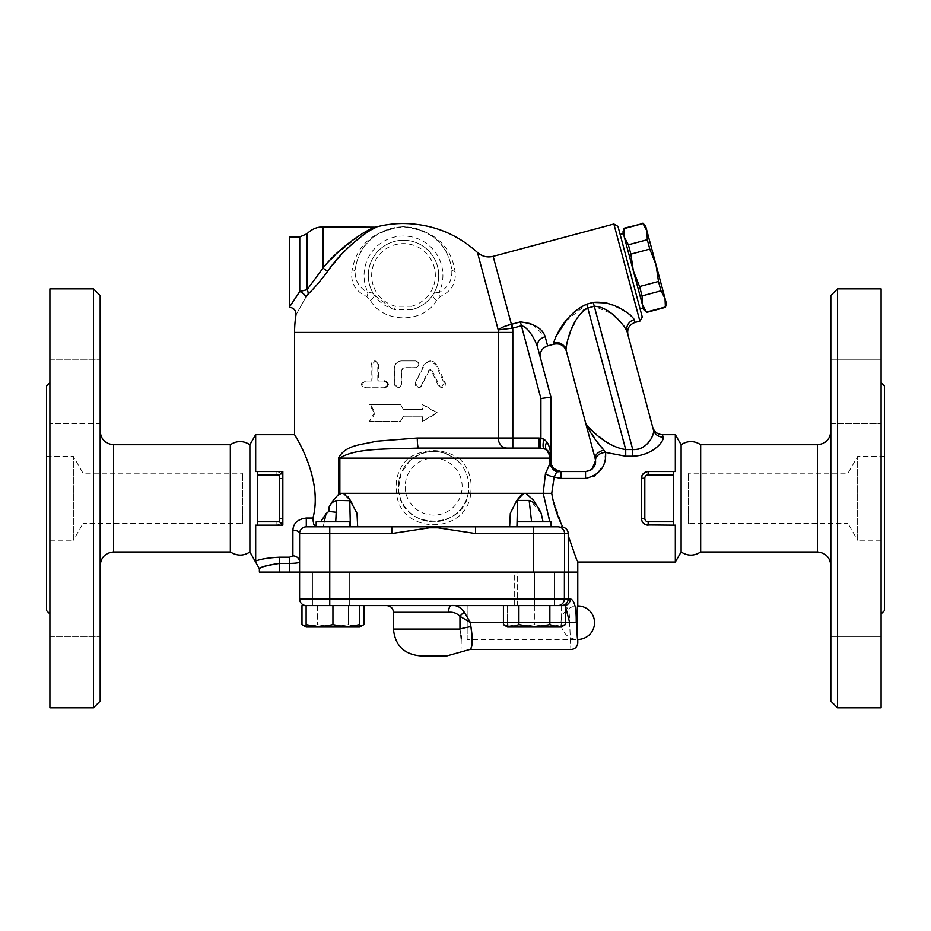 <?xml version="1.0" encoding="UTF-8"?>
<svg xmlns="http://www.w3.org/2000/svg" width="931" height="931" viewBox="0 0 931 931"><rect width="100%" height="100%" fill="white"/><g stroke="black" fill="none" stroke-linecap="round" stroke-linejoin="round"><path stroke-width="0.7" stroke-dasharray="4.66 3.49" d="M49.902 613.971L49.902 382.711L49.902 613.971M46.55 386.062L46.55 610.62M49.902 288.866L49.902 707.816M49.902 573.147L49.902 636.827L49.902 573.147L49.902 636.827L49.902 573.147L100.176 573.147L100.176 636.827L100.176 573.147L49.902 573.147M49.902 423.535L49.902 359.855L49.902 423.535L49.902 359.855L49.902 423.535L100.176 423.535L100.176 359.855L100.176 423.535L49.902 423.535M93.472 707.816L93.472 288.866M100.176 295.569L100.176 701.113M100.176 565.373L100.176 431.309L100.176 565.373M230.329 444.715L230.329 551.967M46.55 540.236L46.55 456.446L46.55 540.236L73.363 540.236L73.363 456.446L73.363 540.236L83.034 523.478L83.034 473.204L83.034 523.478L242.619 523.478L242.619 473.204L242.619 523.478M249.88 551.967L249.88 444.715M255.781 561.672L255.676 525.154L257.701 525.154L257.701 471.528L257.701 493.872L257.701 471.528L255.676 471.528L255.676 434.661M255.676 561.032C260.843 559.019 268.78 557.75 279.486 557.215L279.486 563.418C266.569 565.501 259.889 567.258 259.435 568.69C261.25 566.758 267.93 565.001 279.486 563.418L279.486 572.076L259.377 572.076M292.893 555.877L292.893 530.181A6.703 3.352 0 0 1 299.596 533.533L299.596 572.076L299.596 561.928L299.596 572.076L289.541 572.076L289.541 557.215L292.893 555.877A6.703 6.052 -0 0 1 299.596 561.928L299.596 533.533C299.817 529.646 302.051 527.412 306.299 526.83L317.494 526.83L306.299 526.83C302.051 527.412 299.817 529.646 299.596 533.533L299.596 561.928C299.223 562.824 295.872 563.325 289.541 563.418L279.486 563.418M316.179 526.574L317.331 526.818C313.968 526.283 312.502 523.362 312.956 518.043C323.848 476.893 292.159 431.204 294.627 434.754C295.441 436.057 323.336 479.407 312.956 518.043L306.299 518.043L306.299 526.83L509.641 526.83L510.316 513.26L516.728 500.552M292.893 530.181C293.335 523.152 297.804 519.114 306.299 518.043M324.267 521.802L323.208 526.83L317.494 526.83L350.382 526.83L323.208 526.83L326.083 513.598L320.671 521.802M349.695 526.83L349.695 521.802L316.179 521.802L349.695 521.802L316.179 521.802L316.179 526.83L349.695 526.83L316.179 526.83L349.695 526.83L329.76 526.83L329.76 533.533L299.596 533.533A6.703 6.703 0 0 1 306.299 526.83M289.541 572.076L279.486 572.076M532.357 324.221L545.182 336.743A10.055 8.17 -15 0 0 537.583 347.24C535.406 340.618 528.727 327.084 521.43 325.792L512.737 328.119A109.323 109.323 0 0 1 512.818 332.437L498.248 332.437L498.248 438.012L417.297 438.012A10.055 1.28 -90 0 0 418.578 448.067C388.436 449.242 355.27 447.753 339.862 458.122L338.547 458.122L338.547 494.419L341.433 493.314L338.046 495.199L333.1 500.424L328.934 507.523C330.435 503.752 333.042 501.39 336.766 500.424L349.742 500.424L350.382 526.83L357.679 526.83L357.004 513.26L351.15 501.646M328.934 507.523L328.934 511.352L336.766 512.306L335.73 521.802M415.203 382.92L418.194 387.738L421.173 385.853L428.411 370.713L429.878 369.77L431.332 370.713L438.396 385.853L441.236 387.738L444.052 382.92L435.673 364.684L429.878 360.925L423.989 364.684L415.203 382.92L425.281 363.625L428.237 361.379L431.309 360.949L434.486 362.112L436.674 364.684L445.46 383.316L445.076 386.26L442.493 387.738L439.944 386.586L432.193 370.713L430.844 369.782L429.249 370.585L420.835 386.97L418.671 387.738L416.483 386.982L415.284 385.05L415.563 382.92M365.755 381.035C361.717 383.269 361.717 385.504 365.755 387.738L385.155 387.738C389.426 385.504 389.426 383.269 385.155 381.035L378.58 381.035L378.58 364.277L375.333 360.925L372.109 364.277L372.109 381.035L364.591 381.035C360.425 383.269 360.425 385.504 364.591 387.738L385.155 387.738M394.791 384.387L398.131 387.738L401.482 384.387L401.482 370.98L403.495 367.908L415.54 367.629C419.823 365.394 419.823 363.16 415.54 360.925L401.482 360.925C397.421 361.321 395.186 363.555 394.791 367.629L394.791 384.387L394.523 367.629C394.93 363.555 397.234 361.321 401.424 360.925L415.913 360.925C420.335 363.16 420.335 365.394 415.913 367.629L404.648 367.629L402.774 368.315L401.447 370.538L401.063 385.865L399.399 387.436L397.072 387.622L395.163 386.342L394.523 384.387M375.146 412.875L370.503 421.254L400.598 421.254L403.495 416.227L422.406 416.227L422.406 421.254L436.488 412.875L422.406 404.496L422.406 409.524L403.495 409.524L400.598 404.496L370.503 404.496L375.146 412.875L374.274 412.875L369.491 421.254L400.505 421.254L403.495 416.227L422.988 416.227L422.988 421.254L437.5 412.875L422.988 404.496L422.988 409.524L403.495 409.524L400.505 404.496L369.491 404.496L374.274 412.875M511.957 328.212L511.701 324.244L512.737 328.119L498.213 329.911L477.463 252.476M327.654 271.317C320.38 281.034 313.863 288.633 308.08 294.138L305.775 297.35C292.904 320.427 292.904 320.427 305.775 297.35A6.703 3.328 -149.8 0 0 299.759 291.496L307.09 289.681L322.976 268.14L327.654 271.317L344.098 251.742M376.741 227.001L376.031 227.339M374.134 228.293L373.308 228.723M371.667 229.62L370.235 230.434M369.77 230.713L367.047 232.389M364.964 233.762L362.264 235.659M351.359 244.609L345.843 249.939M436.604 300.236C424.129 323.639 382.967 323.755 370.387 300.236L366.791 296.558C355.561 291.345 350.591 283.036 351.895 271.631C355.968 245.272 373.145 230.283 403.414 226.664C433.753 230.213 450.988 245.202 455.096 271.631C456.399 283.036 451.43 291.345 440.2 296.558L436.604 300.236A6.703 2.781 33 0 1 433.02 294.615C433.578 293.137 435.557 292.485 438.966 292.66A6.703 2.944 69.4 0 0 440.2 296.558M411.595 306.252A31.84 31.84 0 0 0 429.61 257.235A31.84 31.84 0 0 0 377.381 257.235A31.84 31.84 0 0 0 395.396 306.252L411.595 306.252L412.456 309.488L394.535 309.488A35.192 35.192 0 0 1 374.634 255.315A35.192 35.192 0 0 1 432.356 255.315A35.192 35.192 0 0 1 412.456 309.488C421.487 306.846 428.341 301.888 433.02 294.615A35.192 35.192 0 0 0 380.407 248.891A35.192 35.192 0 0 0 373.971 294.615L391.939 308.696L394.535 309.488L391.939 308.696M370.387 300.236A6.703 2.781 -33 0 0 373.971 294.615C373.412 293.137 371.434 292.485 368.024 292.66A39.428 39.428 0 0 1 403.495 236.032A39.428 39.428 0 0 1 438.966 292.66C448.637 287.26 452.862 279.312 451.64 268.803A6.703 3.91 -7.9 0 0 455.096 271.631M395.396 306.252L394.535 309.488M341.433 493.314L345.634 494.384L348.206 497.003M351.709 502.484L351.08 501.378M577.779 572.076L299.596 572.076M332.937 572.076L349.695 572.076L332.937 572.076M517.624 572.076L551.14 572.076L517.624 572.076L551.14 572.076L517.624 572.076L517.624 605.592L551.14 605.592L517.624 605.592L551.14 605.592L517.624 605.592L517.624 572.076M349.695 572.076L316.179 572.076L349.695 572.076L349.695 605.592L316.179 605.592L349.695 605.592L316.179 605.592L349.695 605.592L349.695 572.414M528.342 572.076L338.977 572.076L528.342 572.414M353.047 605.592L312.828 605.592L353.047 605.592L332.937 605.592L353.047 605.592L353.047 572.414L312.828 572.414L353.047 572.414L312.828 572.414L353.047 572.414L353.047 605.592M565.338 605.592L329.76 605.592L359.75 605.592L359.75 624.643L346.344 627.04L359.75 627.04L359.75 624.643M514.273 605.592L554.492 605.592L514.273 605.592L514.273 572.414L554.492 572.414L514.273 572.414L554.492 572.414L514.273 572.414L514.273 605.592M554.492 605.592L554.492 572.414L554.492 605.592M359.75 605.592L312.828 605.592L332.937 605.592L332.937 624.643L319.531 627.04L346.344 627.04L332.937 624.643M312.828 605.592L312.828 572.414L312.828 605.592M332.937 605.592L306.299 605.592A6.703 6.703 0 0 1 299.596 598.889L299.596 572.414L577.779 572.414M329.76 572.414L329.76 598.889L299.596 598.889A6.703 6.703 0 0 0 306.299 605.592L312.688 605.592M324.36 605.592L301.981 605.592M306.124 627.04L319.531 627.04L306.124 624.643L306.124 627.04L309.72 627.04L306.124 627.04M306.124 605.592L306.124 624.643M346.344 627.04L332.937 627.04L348.415 624.643L348.415 605.592L317.459 605.592L363.893 605.592L348.415 605.592L348.415 624.643L356.154 627.04L359.75 626.493M563.988 605.592A6.703 6.354 90 0 0 570.342 598.889C574.497 600.076 576.464 607.955 576.231 622.525C577.907 648.651 577.907 648.651 576.231 622.525L569.597 622.478C571.203 657.309 571.203 657.309 569.597 622.478C569.819 612.063 567.945 606.43 563.988 605.592L451.081 605.592L565.338 605.872M569.597 622.478L470.376 622.478L459.961 616.345C456.923 613.215 453.141 611.865 448.591 612.295A6.703 2.49 -90 0 1 451.081 605.592L386.737 605.592L451.081 605.592C456.388 604.871 460.798 607.128 464.348 612.354L470.376 622.478L470.923 626.598C473.006 640.004 472.634 647.615 469.783 649.431C472.32 649.163 472.704 641.552 470.923 626.598A16.758 2.421 170.3 0 0 459.961 629.053L459.961 616.345A6.703 3.293 -40.7 0 1 464.348 612.354M332.937 627.04L359.75 627.04L356.154 627.04L348.415 624.643L332.937 627.04L317.459 624.643L332.937 627.04M306.124 626.493L309.72 627.04L317.459 624.643L309.72 627.04L301.981 624.643M317.459 605.592L317.459 624.643L317.459 605.592M565.338 624.643L557.599 627.04L549.86 624.643L534.382 627.04L561.195 627.04L561.195 624.643L547.789 627.04L534.382 624.643L520.976 627.04L507.57 624.643L507.57 627.04L534.382 627.04L518.904 624.643L511.166 627.04L503.427 624.643M549.86 605.592L549.86 624.643M518.904 605.592L518.904 624.643M507.57 627.04L507.57 605.592L507.57 624.643L520.976 627.04L561.195 627.04L507.57 627.04L520.976 627.04L534.382 624.643L547.789 627.04L561.195 624.643L561.195 627.04M534.382 605.592L534.382 624.643L534.382 605.592M561.195 605.592L561.195 624.643L561.195 605.592M534.359 605.592L557.716 605.592L534.359 605.592L534.359 598.889L570.342 598.889M363.893 624.643L356.154 627.04M561.579 605.592C565.606 605.208 567.817 602.974 568.236 598.889L568.236 572.414M461.02 651.944L461.276 638.596M460.926 635.117L459.961 629.053L393.441 629.053M447.066 655.866L420.253 655.866M467.176 605.93L577.779 605.93C576.72 604.894 576.72 640.47 577.779 639.446L467.176 639.446L467.176 605.93L467.176 639.446M365.755 387.738L364.591 387.738M385.155 381.035L377.811 381.035L377.788 363.835L376.671 361.752L374.681 360.925L372.435 361.612L371.166 363.835L371.143 381.035L364.591 381.035M372.109 381.035L371.143 381.035M378.58 381.035L377.811 381.035M370.503 421.254L369.491 421.254M370.503 404.496L369.491 404.496M422.406 409.524L422.988 409.524M422.406 404.496L422.988 404.496M436.488 412.875L437.5 412.875M422.406 421.254L422.988 421.254M422.406 416.227L422.988 416.227M521.465 494.559L523.909 493.314L470.749 493.314C467.048 535.197 400.272 535.185 396.571 493.314L343.411 493.314M396.571 493.314L398.968 492.499C402.692 530.449 464.627 530.461 468.351 492.499L470.749 493.314M396.664 493.302C394.732 479.442 398.631 467.711 408.36 458.122L409.954 460.601L401.133 473.181L398.515 488.461L398.968 492.499L398.515 488.461M468.351 492.499A35.192 35.192 0 0 1 430.704 521.674A35.192 35.192 0 0 1 398.468 486.61A35.192 35.192 0 0 1 436.616 451.535A35.192 35.192 0 0 1 468.351 492.499A35.192 35.192 0 0 1 430.704 521.674A35.192 35.192 0 0 1 398.468 486.61A35.192 35.192 0 0 1 436.616 451.535A35.192 35.192 0 0 1 468.351 492.499C470.074 479.919 466.419 469.282 457.365 460.601L458.96 458.122C468.689 467.711 472.587 479.442 470.655 493.302M339.862 493.314L339.862 458.122L408.36 458.122C425.223 448.125 442.085 448.125 458.96 458.122L549.977 458.122A10.055 9.066 90 0 0 543.902 448.626L540.166 448.102L540.911 438.082L543.902 439.141A10.055 2.898 105 0 0 543.902 448.626L545.531 449.219M457.365 460.601C441.55 448.428 425.746 448.428 409.954 460.601M545.45 473.635L550.07 463.347A10.055 8.484 48.9 0 0 556.691 471.877L554.154 477.009L551.746 493.349L543.204 493.314L545.45 473.635A10.055 3.305 11.6 0 0 554.154 477.009L561.009 478.441M523.909 493.314L543.204 493.314L551.524 526.83L516.938 526.83L557.716 526.83A6.703 6.668 -90 0 1 564.395 533.533L475.52 533.533L475.52 526.83L557.716 526.83M308.08 294.138A6.703 5.202 -132.6 0 0 307.09 289.681L307.09 233.739M322.987 268.128L322.976 226.861M323.08 268.023L330.971 259.307M335.404 254.803L362.601 233.425M364.801 232.145L375.042 227.187M289.541 306.986L289.541 236.916M290.228 305.892L299.759 291.496L299.759 236.916M366.791 296.558A6.703 2.944 -69.4 0 0 368.024 292.66C358.354 287.26 354.129 279.312 355.351 268.803A48.598 48.598 0 0 1 451.64 268.803C447.799 244.155 431.728 230.166 403.414 226.861C375.181 230.236 359.168 244.225 355.351 268.803A6.703 3.91 7.9 0 1 351.895 271.631M557.902 526.83L551.524 526.83M509.641 526.83L475.52 526.83M517.624 526.83L551.14 526.83L517.624 526.83L551.14 526.83L551.14 521.802L517.624 521.802L551.14 521.802L517.624 521.802L517.624 526.83L533.498 526.83M391.8 526.83L391.8 533.533L329.76 533.533L329.76 572.076M429.086 526.83L429.307 527.819L391.8 533.533M475.52 533.533L438.012 527.819L438.233 526.83M568.282 535.86C580.362 570.307 580.327 570.191 568.178 535.5L568.119 533.533C567.98 530.391 566.199 528.214 562.778 527.016L561.207 526.83M418.578 448.067L506.988 448.067A10.055 8.751 90 0 1 498.248 438.012L512.818 438.012L512.818 448.067L506.988 448.067L539.014 448.067L539.014 438.012L540.911 438.082L540.911 398.515L550.966 397.188L550.966 458.075M546.788 449.952L550.966 458.122A10.055 10.055 0 0 0 546.788 449.952A10.055 5.074 -54.3 0 1 546.788 441.794C549.476 445.902 550.873 451.337 550.966 458.122L551.129 463.254M543.902 439.141L546.788 441.794M551.746 493.349L552.618 498.341L562.778 527.016M550.07 463.347L550.977 461.881A10.055 10.043 9.1 0 0 561.021 471.528L556.691 471.877M550.966 461.473L552.374 466.652L551.245 463.824M558.1 471.086L552.374 466.652L556.622 470.516M525.887 493.314L533.731 500.424L541.155 513.26L543.052 521.802M561.021 471.528L585.541 471.528L585.541 478.441L561.021 478.441L561.021 471.528M646.021 471.877L675.324 471.528L673.299 471.528L673.299 525.154L673.299 502.798L673.299 525.154L675.324 525.154L648.162 525.154L675.324 525.154L675.324 562.021M673.299 525.154L648.162 525.154L644.066 523.746M642.821 522.489L641.482 518.986M675.324 434.661L675.324 471.528L648.162 471.528L642.89 474.077M642.821 474.182L641.459 478.231L641.459 518.451L641.459 478.231A6.703 6.703 0 0 1 648.162 471.528L673.299 471.528M605.569 452.408L603.87 450.127A10.055 6.226 -15 0 0 595.246 458.867L595.549 460.566A10.055 7.239 174.8 0 1 605.569 452.408L603.765 464.627L595.223 475.485M594.118 476.16L585.541 478.441M662.407 434.661L663.151 437.07C664.618 440.642 653.143 455.596 632.661 456.213L625.725 456.213L625.725 449.568L632.661 449.568L632.661 456.213M641.983 521.046L642.89 522.594M645.008 524.362L646.428 524.921M549.767 521.802L551.14 525.759M558.996 471.319L552.711 467.129M553.084 467.641L555.307 469.748M595.246 458.867L585.704 423.233L597.818 442.656M585.704 423.233L587.787 426.398M589.358 428.097L591.744 430.448M592.71 431.344L609.63 443.924L617.416 447.636L625.725 449.568L587.787 308.01L594.269 306.276L611.364 313.561L623.7 325.722M632.766 449.58L635.943 449.58M638.177 449.208L639.318 448.882M641.971 447.764L644.671 446.03M646.207 444.75L647.976 442.947M650.047 440.316L651.921 437.163M652.771 435.231L653.492 432.694M653.609 431.542L653.446 430.006A10.055 9.647 -15 0 0 663.151 437.07M653.446 430.006L652.689 427.213L653.446 430.006M630.485 315.109L634.29 319.659A10.055 9.485 -15 0 0 627.029 331.424L627.925 334.753M585.401 308.976L583.807 310M577.36 317.704L575.323 321.335M573.321 325.408L566.863 342.817M566.688 343.527L566.071 346.437M565.897 348.019L566.025 349.777A10.055 9.799 -15 0 0 553.77 342.911L555.702 336.778M639.888 321.137L613.866 224.022M606.279 302.936L606.884 303.099M612.039 304.868L616.892 306.974M618.801 307.905L622.909 310.093M625.935 311.908L627.913 313.212M566.071 320.939L586.751 304.134L593.222 302.4L632.661 449.568M511.701 324.244L520.394 321.917L540.911 398.515M520.406 321.905L530.146 323.162M530.705 323.418L532.218 324.151M617.975 226.384L642.262 317.04M620.139 234.484L640.086 308.941L620.139 234.484M623.374 233.611L643.321 308.08L623.374 233.611M622.944 231.994L643.763 309.697M646.498 312.432L642.367 304.484L642.064 295.895L639.562 286.527L633.348 270.84L630.881 254.151L628.378 244.795L624.34 237.196L623.945 228.258M624.038 228.607L642.96 223.533L646.998 231.132L647.301 239.721L628.378 244.795M647.301 239.721L649.803 249.089L656.018 264.776L645.602 225.919M630.881 254.151L649.803 249.089M642.064 295.895L660.987 290.821L665.025 298.42L665.328 307.009L646.405 312.083M666.421 303.622L656.018 264.776L658.485 281.465L639.562 286.527M658.485 281.465L660.987 290.821M566.409 351.243L566.025 349.777M294.568 332.437L498.248 332.437A94.753 94.753 0 0 0 498.213 329.911L500.506 328.352M501.053 328.038L504.474 326.455M681.12 444.715L681.12 551.967M700.671 444.715L700.671 551.967M830.824 565.373L830.824 431.309L830.824 565.373M830.824 701.113L830.824 295.569M830.824 391.695L830.824 423.535L830.824 391.695M830.824 359.855L830.824 423.535L830.824 359.855L881.098 359.855L881.098 423.535L881.098 359.855L881.098 391.695L881.098 359.855L830.824 359.855M830.824 604.987L830.824 636.827L830.824 604.987M830.824 636.827L830.824 573.147L830.824 636.827L881.098 636.827L881.098 573.147L881.098 636.827L881.098 604.987L881.098 636.827L830.824 636.827M837.528 288.866L837.528 707.816M881.098 288.866L881.098 707.816M881.098 604.987L881.098 573.147L881.098 604.987M881.098 391.695L881.098 423.535L881.098 391.695M881.098 613.971L881.098 382.711L881.098 613.971M884.45 386.062L884.45 610.62M884.45 540.236L884.45 456.446L884.45 540.236L857.637 540.236L857.637 456.446L857.637 540.236L847.966 523.478L847.966 473.204L847.966 523.478L688.381 523.478L688.381 473.204L688.381 523.478M568.178 535.5L568.178 572.076M282.838 525.154L257.701 525.154M257.701 471.528L276.135 471.528L257.701 471.528M276.135 525.154C280.289 524.677 282.524 522.442 282.838 518.451L282.838 478.231C282.524 474.24 280.289 472.005 276.135 471.528A6.703 6.703 0 0 1 282.838 478.231L282.838 518.451A6.703 6.703 0 0 1 276.135 525.154L276.135 521.802A3.352 3.352 0 0 0 279.486 518.451L279.486 478.231A3.352 3.352 0 0 0 276.135 474.88L257.701 474.88M648.162 521.802L648.162 525.154A6.703 6.703 0 0 1 641.459 518.451L644.811 518.451A3.352 3.352 0 0 0 648.162 521.802L673.299 521.802M531.589 521.802L529.145 500.424L517.578 500.424L515.983 501.914M541.155 513.26L530.554 500.634M517.578 500.424L516.938 526.83M577.255 611.213L577.162 612.586M576.964 615.822L576.848 619.045M576.801 622.595L576.848 626.319M576.964 629.542L577.162 632.777M577.255 634.151L577.779 639.446A16.758 16.758 0 0 1 561.021 622.688A16.758 16.758 0 0 1 577.779 605.93M113.582 444.715L113.582 551.967M534.359 572.414L534.359 598.889L329.76 598.889L329.76 605.592M557.716 605.592A6.703 6.668 90 0 0 564.395 598.889L564.395 572.414M503.427 622.478L565.338 622.478M448.591 612.295L393.441 612.295M423.989 364.684L424.617 364.684M435.673 364.684L436.674 364.684M444.052 382.92L445.297 382.92M438.396 385.853L439.479 385.853M431.332 370.713L432.193 370.713M428.411 370.713L429.179 370.713M372.109 364.277L371.143 364.277M378.58 364.277L377.811 364.277M405.171 486.61A28.489 28.489 0 0 0 447.904 511.282A28.489 28.489 0 0 0 447.904 461.939A28.489 28.489 0 0 0 405.171 486.61M549.977 461.473L549.977 458.122L550.966 458.122L550.5 455.108M533.323 526.83L533.323 572.076M568.119 533.533L564.395 533.533L564.395 572.076M438.012 527.819L429.307 527.819M512.818 332.437L512.818 438.012L539.014 438.012M634.29 319.659L635.035 322.44M554.096 344.133L553.77 342.911M545.182 336.743L547.626 345.867M493.174 256.351L511.387 324.314M586.751 304.134L587.787 308.01M817.418 551.967L817.418 444.715M673.299 474.88L648.162 474.88L648.162 471.528M648.162 474.88A3.352 3.352 0 0 0 644.811 478.231L644.811 518.451M257.701 521.802L276.135 521.802M276.135 474.88L276.135 471.528M641.459 478.231L644.811 478.231M279.486 518.451L282.838 518.451M279.486 478.231L282.838 478.231M336.766 500.424L336.766 512.306M49.902 359.855L100.176 359.855L49.902 359.855M49.902 636.827L100.176 636.827L49.902 636.827M46.55 456.446L73.363 456.446L83.034 473.204L242.619 473.204M429.878 360.925L430.692 360.925M441.236 387.738L442.4 387.738M429.878 369.77L430.692 369.77M374.46 360.925L375.333 360.925M550.396 454.782L550.966 458.122M558.018 471.063L556.261 470.33M554.515 469.131L553.061 467.606M552.036 465.977L551.257 463.871M551.618 465.046L552.374 466.652L551.618 465.046M830.824 423.535L881.098 423.535L830.824 423.535M830.824 573.147L881.098 573.147L830.824 573.147M884.45 456.446L857.637 456.446L847.966 473.204L688.381 473.204"/><path stroke-width="1.4" d="M49.902 382.711L46.55 386.062L46.55 610.62L49.902 613.971M49.902 707.816L49.902 288.866L93.472 288.866L93.472 707.816L49.902 707.816M93.472 707.816L100.176 701.113L100.176 295.569L93.472 288.866M100.176 565.373C101.025 557.285 105.494 552.816 113.582 551.967L230.329 551.967L230.329 444.715L113.582 444.715C105.447 443.912 100.979 439.444 100.176 431.309M230.329 444.715C236.858 440.526 243.375 440.526 249.88 444.715L249.88 551.967L259.377 568.725L259.377 572.076L577.779 572.076L577.779 562.021L675.324 562.021L675.324 525.154L673.299 525.154L673.299 471.528L675.324 471.528L675.324 434.661L662.407 434.661C657.495 434.358 654.249 431.879 652.689 427.201L652.689 427.201M230.329 551.967C237.091 556.11 243.596 556.11 249.88 551.967M349.695 526.83L349.695 521.802L316.179 521.802L316.179 526.83L329.76 526.83L329.76 533.533L391.8 533.533L391.8 526.83L306.299 526.83A6.703 6.703 0 0 0 299.596 533.533A6.703 3.352 0 0 0 292.893 530.181L292.893 555.877L289.541 557.215L279.486 557.215C268.768 557.75 260.843 559.019 255.676 561.032C256.339 563.523 256.339 563.523 255.676 561.032C256.339 563.523 256.339 563.523 255.676 561.032L255.676 525.154L282.838 525.154L279.486 521.802L257.701 521.802L257.701 525.154M249.88 444.715L255.676 434.661L255.676 471.528L257.701 471.528L257.701 521.802M289.541 572.076L289.553 557.215L279.486 557.215L279.486 563.418C266.569 565.501 259.889 567.258 259.435 568.69C261.25 566.758 267.93 565.001 279.486 563.418L289.541 563.418C295.86 563.325 299.212 562.824 299.596 561.928A6.703 6.052 180 0 0 292.893 555.877M306.299 526.83L306.299 518.043C297.815 519.114 293.346 523.152 292.893 530.181L292.893 530.158M306.299 518.043L312.956 518.043C323.848 476.893 292.159 431.204 294.627 434.754C295.441 436.057 323.336 479.407 312.956 518.043L313.654 524.188L316.179 526.574M320.671 521.802L326.083 513.598L328.934 511.352L326.083 513.598L324.267 521.802M348.206 497.003L357.004 513.26L357.679 526.83L350.382 526.83L349.742 500.424L351.709 502.484M329.76 572.076L329.76 533.533L299.596 533.533L299.596 572.076M335.73 521.802L336.766 500.424C333.042 501.39 330.435 503.752 328.934 507.523L333.054 500.506M350.522 500.424L343.411 493.314L341.433 493.314L338.046 495.199L338.547 494.419L333.1 500.424M417.297 438.012L375.903 441.259C362.159 444.937 345.389 444.541 338.547 458.122C345.389 444.541 362.159 444.937 375.903 441.259L417.297 438.012A10.055 1.28 -90 0 0 418.578 448.067L539.014 448.067L512.818 448.067L512.818 438.012L417.297 438.012M328.375 511.398L336.766 512.306M377.416 226.687L377.462 226.664A108.927 108.927 0 0 1 403.495 223.51C431.786 223.871 456.446 233.518 477.463 252.476L498.213 329.911L512.737 328.119L521.43 325.792C528.738 327.084 535.418 340.641 537.583 347.24L550.966 397.188L540.911 398.515L540.911 438.082L540.166 448.102L539.014 448.067L539.014 438.012L512.818 438.012L512.818 332.437A109.323 109.323 0 0 0 512.737 328.119L511.701 324.244L511.957 328.212M323.08 268.023L322.999 268.116C339.582 246.378 369.665 227.99 375.856 226.861C369.479 228.083 339.629 246.378 322.976 268.14L327.654 271.317C343.33 247.774 371.457 227.99 377.462 226.664C371.62 227.897 343.283 247.774 327.654 271.317C320.357 281.057 313.828 288.668 308.08 294.138L305.682 297.501M376.031 227.339L374.134 228.293M373.308 228.723L371.667 229.62M367.047 232.389L364.964 233.762M362.264 235.659L351.359 244.609M345.843 249.939L344.098 251.742M305.775 297.35C292.904 320.427 292.904 320.427 305.775 297.35A6.703 3.328 30.2 0 0 299.759 291.496L290.228 305.892M336.766 500.424L350.324 500.703M503.427 622.478L470.376 622.478L464.348 612.354C460.81 607.128 456.388 604.871 451.081 605.592A6.703 2.49 -90 0 0 448.591 612.295C453.141 611.865 456.935 613.215 459.961 616.345L470.376 622.478L470.923 626.598C473.006 640.004 472.634 647.615 469.783 649.431C472.32 649.163 472.704 641.552 470.923 626.598A16.758 2.421 -9.7 0 0 459.961 629.053L393.441 629.053C395.035 645.334 403.973 654.272 420.253 655.866L447.066 655.866L469.748 649.501L571.075 649.501C575.149 649.093 577.383 646.859 577.779 642.797L577.779 639.446A16.758 16.758 0 0 0 594.537 622.688A16.758 16.758 0 0 0 577.779 605.93C576.72 604.894 576.72 640.47 577.779 639.446C576.72 640.47 576.72 604.894 577.779 605.93L577.779 572.414L299.596 572.414L299.596 598.889A6.703 6.703 0 0 0 306.299 605.592A6.703 6.703 0 0 1 299.596 598.889L329.76 598.889L329.76 605.592M306.124 605.592L306.124 624.643L319.531 627.04L306.124 627.04L301.981 624.643L301.981 605.592L332.937 605.592L332.937 624.643L346.344 627.04L319.531 627.04L332.937 624.643M306.124 627.04L306.124 624.643M346.344 627.04L359.75 624.643L359.75 627.04L346.344 627.04L356.154 627.04M359.75 605.592L359.75 624.643M332.937 605.592L565.338 605.592L565.338 624.643L557.599 627.04L534.382 627.04L549.86 624.643L557.599 627.04L561.195 627.04L565.338 624.643M359.75 626.493L363.893 624.643L363.893 605.592M301.981 624.643L306.124 626.493M549.86 605.592L549.86 624.643M503.427 605.592L503.427 624.643L511.166 627.04L507.57 627.04L503.427 624.643M534.382 627.04L511.166 627.04L518.904 624.643L534.382 627.04M518.904 605.592L518.904 624.643M312.688 605.592L324.36 605.592M561.579 605.592C565.606 605.208 567.817 602.974 568.236 598.889L564.395 598.889A6.703 6.668 90 0 1 557.716 605.592M563.988 605.592A6.703 6.354 -90 0 0 570.342 598.889L568.236 598.889L568.236 572.414M565.338 605.872L569.597 622.478C571.203 657.309 571.203 657.309 569.597 622.478L576.231 622.525C576.475 608.001 574.508 600.111 570.342 598.889M576.231 622.525C577.907 648.651 577.907 648.651 576.231 622.525M464.348 612.354A6.703 3.293 -40.7 0 0 459.961 616.345L459.961 629.053C462.113 658.787 462.113 658.787 459.961 629.053M461.276 638.596L460.926 635.117M384.584 387.738C388.983 385.504 388.983 383.269 384.584 381.035M509.641 526.83L510.316 513.26L516.798 500.424L521.465 494.559M516.728 500.552L523.909 493.314L343.411 493.314M561.312 526.83L562.696 526.83C557.448 516.624 553.794 505.463 551.746 493.349L554.154 477.009L556.691 471.877A10.055 8.484 48.9 0 1 550.07 463.347L549.977 461.473L550.07 463.347L545.45 473.635L543.169 493.314L523.909 493.314M375.042 227.187L322.976 226.861L322.976 268.14L307.16 289.611M330.971 259.307L335.404 254.803M362.601 233.425L364.801 232.145M307.09 289.681L307.09 233.739L299.759 236.916L299.759 291.496L307.09 289.681A6.703 5.202 -132.6 0 1 308.08 294.138M299.759 236.916L289.541 236.916L289.541 306.986M391.8 533.533L429.307 527.819L429.086 526.83L391.8 526.83M475.52 526.83L438.233 526.83L438.012 527.819L475.52 533.533L564.57 533.533A6.703 6.68 -90 0 0 557.902 526.83L475.52 526.83L475.52 533.533M438.233 526.83L429.086 526.83M562.766 526.981C566.223 528.121 568.038 530.309 568.213 533.533L568.282 572.076M517.624 526.83L517.624 521.802L551.14 521.802L551.14 526.83L533.498 526.83L533.498 572.076M255.676 434.661L294.568 434.661L294.568 332.437L498.248 332.437L498.248 438.012A10.055 8.751 90 0 0 506.988 448.067L418.578 448.067C388.436 449.242 355.27 447.753 339.862 458.122L338.547 458.122L338.547 494.419L339.862 493.314L339.862 458.122L549.977 458.122L549.977 461.473L550.966 461.473L550.966 458.122C550.873 451.337 549.476 445.902 546.788 441.794A10.055 5.074 -54.3 0 0 546.788 449.952L545.531 449.219M546.788 441.794L543.913 439.141M550.966 458.075L546.788 449.952L543.902 448.626A10.055 9.066 90 0 1 549.977 458.122L550.966 458.122A10.055 10.055 0 0 0 546.788 449.952M418.578 448.067L543.902 448.626A10.055 2.898 -75 0 1 543.902 439.141L539.014 438.012M341.433 493.314L339.862 493.314M550.07 463.347L550.977 461.881L551.105 463.126L550.977 461.881L551.105 463.126L550.977 461.881L550.07 463.347M556.691 471.877L561.021 471.528L558.1 471.086M551.117 463.231L551.466 464.616M533.777 500.494L525.887 493.314M545.45 473.635A10.055 3.305 11.6 0 0 554.154 477.009L561.021 478.441L585.541 478.441C599.808 474.857 606.488 466.187 605.569 452.408L625.725 456.213L605.569 452.408A10.055 7.239 174.8 0 0 595.549 460.566C596.015 466.361 592.675 470.015 585.541 471.528L561.021 471.528A10.055 10.043 9.1 0 1 550.977 461.881L551.105 463.126L550.977 461.881M644.066 523.746L642.821 522.489M673.299 471.528L648.162 471.528A6.703 6.703 0 0 0 641.459 478.231L641.459 518.451L641.517 477.324L642.623 474.449L646.021 471.877M595.223 475.485L594.118 476.16M663.151 437.07A10.055 9.647 165 0 1 653.446 430.006L627.029 331.424L653.446 430.006C654.807 434.172 647.627 450.325 632.661 449.568L632.661 456.213C653.143 455.596 664.618 440.654 663.151 437.07L662.407 434.661M568.178 535.5C580.327 570.191 580.362 570.307 568.282 535.86M641.482 518.986L641.983 521.046M642.89 522.594L645.008 524.362M646.428 524.921L673.299 525.154M551.746 493.349L543.204 493.314L549.767 521.802M551.14 525.759L551.524 526.83M556.622 470.516L558.996 471.319M533.731 500.424L541.155 513.26L543.052 521.802M552.711 467.129L552.304 466.489M551.536 464.802L551.187 463.545M551.105 463.126L550.966 461.473L551.105 463.126M605.569 452.408L603.87 450.127C595.921 441.282 589.87 432.321 585.704 423.233L595.246 458.867A10.055 6.226 -15 0 1 603.87 450.127L597.818 442.656M595.246 458.867L595.549 460.566L592.174 469.026M550.966 458.11L550.966 397.188L537.583 347.24A10.055 8.17 -15 0 1 545.182 336.743C542.645 328.631 534.371 323.685 520.382 321.917L520.406 321.905M552.269 466.431L553.084 467.641M555.307 469.748L561.021 471.528L561.021 478.441M585.541 478.441L585.541 471.528L589.823 470.562M590.382 470.283L591.697 469.422M587.787 426.398L589.358 428.097M591.744 430.448L592.71 431.344M632.661 449.568L625.725 449.568C606.349 446.927 587.798 427.48 585.704 423.233L566.025 349.777C566.001 345.471 571.157 317.448 587.787 308.01L594.269 306.276L632.766 449.58M635.943 449.58L638.177 449.208M639.318 448.882L641.971 447.764M644.671 446.03L646.207 444.75M647.976 442.947L650.047 440.316M651.921 437.163L652.771 435.231M653.492 432.694L653.609 431.542M585.401 308.976L587.787 308.01L625.725 449.568L625.725 456.213L632.661 456.213M639.888 321.137L642.262 317.04L617.975 226.384L613.866 224.022L639.888 321.137L635.035 322.44C629.286 324.605 626.912 328.701 627.925 334.753L627.029 331.424A10.055 9.485 165 0 1 634.29 319.659C631.8 315.237 614.576 300.434 593.222 302.4L594.269 306.276C609.98 306.578 624.643 325.955 627.029 331.424L623.7 325.722M583.807 310L577.36 317.704M575.323 321.335L573.321 325.408M566.863 342.817L566.688 343.527M566.071 346.437L565.897 348.019M606.279 302.936L593.222 302.4L586.751 304.134C564.267 314.306 554.259 339.187 553.77 342.911A10.055 9.799 165 0 1 566.025 349.777L566.409 351.243C564.267 345.494 560.159 343.12 554.096 344.133L547.626 345.867L545.182 336.743M606.884 303.099L612.039 304.868M616.892 306.974L618.801 307.905M622.909 310.093L625.935 311.908M627.913 313.212L630.485 315.109M555.702 336.778L566.071 320.939M620.139 234.484L623.374 233.611M633.348 270.84L622.944 231.994L623.945 228.258L624.34 237.196L628.378 244.795L630.881 254.151L633.348 270.84L639.562 286.527L642.064 295.895L642.367 304.484L633.348 270.84M643.763 309.697L642.367 304.484L646.405 312.083L643.763 309.697M628.378 244.795L647.301 239.721L646.998 231.132L642.96 223.533L624.038 228.607M642.96 223.533L623.945 228.258M642.867 223.184L645.602 225.919L656.018 264.776L649.803 249.089L647.301 239.721M660.987 290.821L658.485 281.465L656.018 264.776L666.421 303.622L665.421 307.358L665.025 298.42L660.987 290.821L642.064 295.895M646.405 312.083L665.328 307.009M649.803 249.089L630.881 254.151M639.562 286.527L658.485 281.465M566.025 349.777L585.704 423.233M504.474 326.455L511.387 324.314C505.44 325.769 501.053 327.642 498.213 329.911A94.753 94.753 0 0 1 498.248 332.437L512.818 332.437M700.671 551.967L700.671 444.715L817.418 444.715L817.418 551.967L700.671 551.967C694.154 556.156 687.637 556.156 681.12 551.967L681.12 444.715L675.324 434.661M681.12 551.967L675.324 562.021M817.418 551.967C825.506 552.816 829.975 557.285 830.824 565.373M830.824 295.569L830.824 701.113L837.528 707.816L837.528 288.866L830.824 295.569M837.528 707.816L881.098 707.816L881.098 288.866L837.528 288.866M881.098 613.971L884.45 610.62L884.45 386.062L881.098 382.711M257.701 471.528L282.838 471.528L282.838 525.154L282.838 471.528L257.701 471.528M644.811 518.451L641.459 518.451A6.703 6.703 0 0 0 648.162 525.154L648.162 521.802A3.352 3.352 0 0 1 644.811 518.451L644.811 478.231A3.352 3.352 0 0 1 648.162 474.88L673.299 474.88M257.701 474.88L279.486 474.88L282.838 471.528M515.983 501.914L517.578 500.424L529.145 500.424C534.161 501.972 538.165 506.255 541.155 513.26M516.938 526.83L517.578 500.424M530.554 500.634L529.145 500.424L531.589 521.802M351.15 501.646L350.51 500.878M577.779 605.93L577.255 611.213M577.162 612.586L576.964 615.822M576.848 619.045L576.801 622.595M576.848 626.319L576.964 629.542M577.162 632.777L577.255 634.151M113.582 551.967L113.582 444.715M279.486 563.418L279.486 572.076M328.934 507.523L328.934 511.352M564.395 572.414L564.395 598.889L534.359 598.889L534.359 605.592M534.359 572.414L534.359 598.889L329.76 598.889L329.76 572.414M565.338 622.478L569.597 622.478M393.441 629.053L393.441 612.295L448.591 612.295M429.307 527.819L438.012 527.819M564.57 572.076L564.57 533.533L568.213 533.533M550.966 461.473L549.977 461.473M635.035 322.44L634.29 319.659M511.387 324.314L493.174 256.351L613.866 224.022M540.911 398.515L520.382 321.917L511.701 324.244M553.77 342.911L554.096 344.133M587.787 308.01L586.751 304.134M648.162 471.528L648.162 474.88M644.811 478.231L641.459 478.231M673.299 521.802L648.162 521.802M279.486 474.88L279.486 521.802M289.541 307.3C294.01 307.963 296.151 310.558 295.965 315.074A108.927 108.927 0 0 0 294.568 332.437M359.75 627.04L363.893 624.643M393.441 612.295C393.033 608.222 390.799 605.988 386.737 605.592M377.462 226.664L375.856 226.861M322.976 226.861C316.738 226.966 311.443 229.259 307.09 233.739M551.082 463.033L551.082 463.01C551.187 467.385 554.504 470.225 561.021 471.528L558.018 471.063M556.261 470.33L554.515 469.131M553.061 467.606L552.537 466.873M552.49 466.792L552.036 465.977M640.086 308.941L643.321 308.08M665.421 307.358L646.498 312.432M547.626 345.867C541.877 348.019 539.503 352.127 540.515 358.179M477.463 252.476C482.049 256.456 487.285 257.759 493.174 256.351M681.12 444.715C687.637 440.526 694.154 440.526 700.671 444.715M817.418 444.715C825.553 443.912 830.021 439.444 830.824 431.309"/></g></svg>
